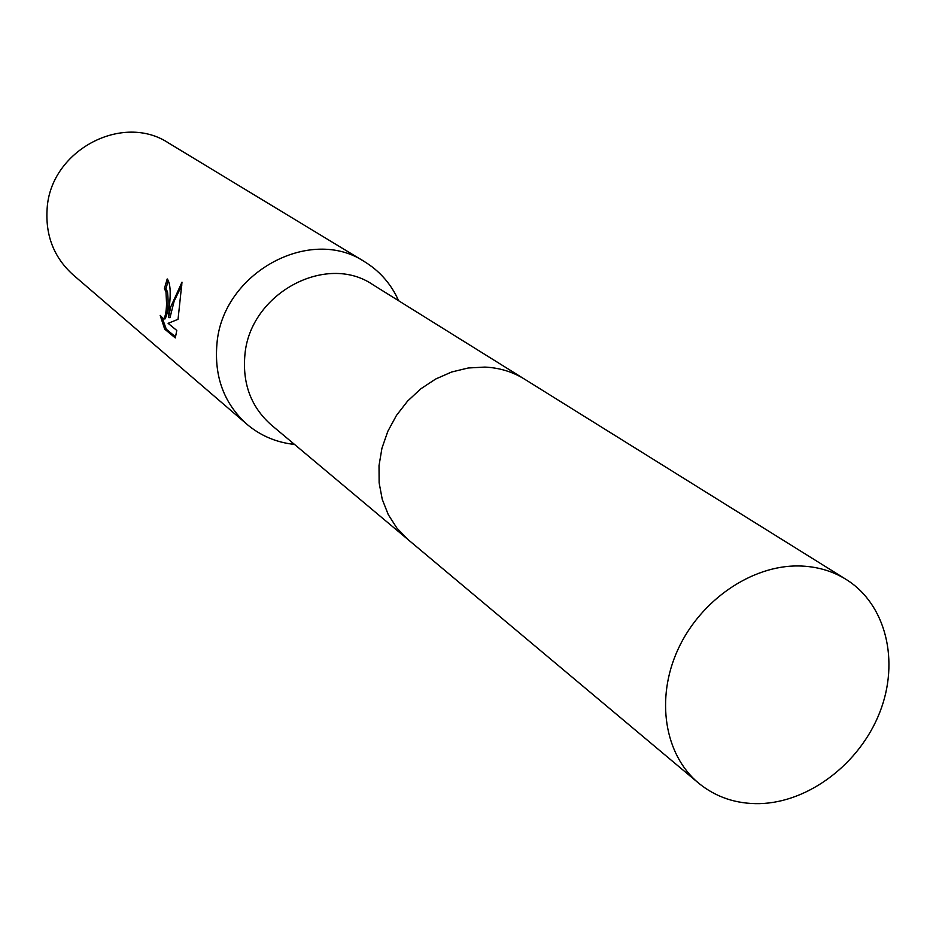 <?xml version="1.0" encoding="UTF-8"?>
<svg xmlns="http://www.w3.org/2000/svg" width="936" height="936" viewBox="0 0 936 936"><rect width="100%" height="100%" fill="white"/><g stroke="black" fill="none" stroke-linecap="round" stroke-linejoin="round"><path stroke-width="1.4" d="M523.388 378.436L372.879 284.708C326.044 252.451 249.748 293.682 244.893 355.025C242.365 383.807 251.141 407.101 271.229 424.909L407.125 538.808M398.631 300.748L397.121 297.496C389.657 282.415 378.834 270.504 364.642 261.764C310.108 225.178 222.394 273.031 216.941 343.84C214.11 376.787 224.09 403.58 246.87 424.219C259.588 434.983 274.271 441.57 290.932 443.98L294.489 444.401M169.439 305.92L168.457 317.585L170.715 306.938L181.994 282.169L178.039 319.305L168.117 323.341L176.787 330.455L175.301 337.931L164.677 329.121L160.185 315.397L163.437 318.872C165.216 317.362 166.269 312.296 166.585 303.65L165.964 291.763L164.385 288.674L167.205 278.94C170.2 282.836 170.949 291.833 169.439 305.92M364.642 261.764L168.62 143.044C122.593 112.355 50.719 150.38 47.151 208.319C45.244 235.287 53.878 257.459 73.078 274.821L246.87 424.219M168.34 280.274L165.929 288.756L167.509 291.833C168.819 304.528 167.977 313.56 164.993 318.942L164.268 318.907M165.929 288.756L164.385 288.674M181.888 285.047L174.131 301.216L170.001 317.655L168.457 317.585M162.513 318.743L166.28 329.191L175.629 336.937M166.28 329.191L164.677 329.121M798.689 565.952C751.561 565.18 700.374 600.315 677.945 649.514C655.364 698.677 664.525 754.814 698.525 783.069C715.759 797.156 736.059 804.012 759.447 803.638C808.844 802.515 859.833 763.542 879.758 712.401C899.882 661.319 886.135 604.317 846.144 579.442C832.092 570.773 816.274 566.268 798.689 565.952M846.144 579.442L524.429 379.08C512.565 371.756 499.391 367.766 484.895 367.087L468.246 367.988L451.643 372.001L435.649 379.033L420.79 388.838L407.581 401.099L396.466 415.42L387.832 431.309L381.946 448.215L379.021 465.59L379.127 482.836L382.262 499.379L388.288 514.671L396.981 528.22L408.061 539.604L698.525 783.069M293.506 443.57L290.932 443.98M163.437 318.872L164.993 318.942M397.543 300.07L397.121 297.496"/></g></svg>
